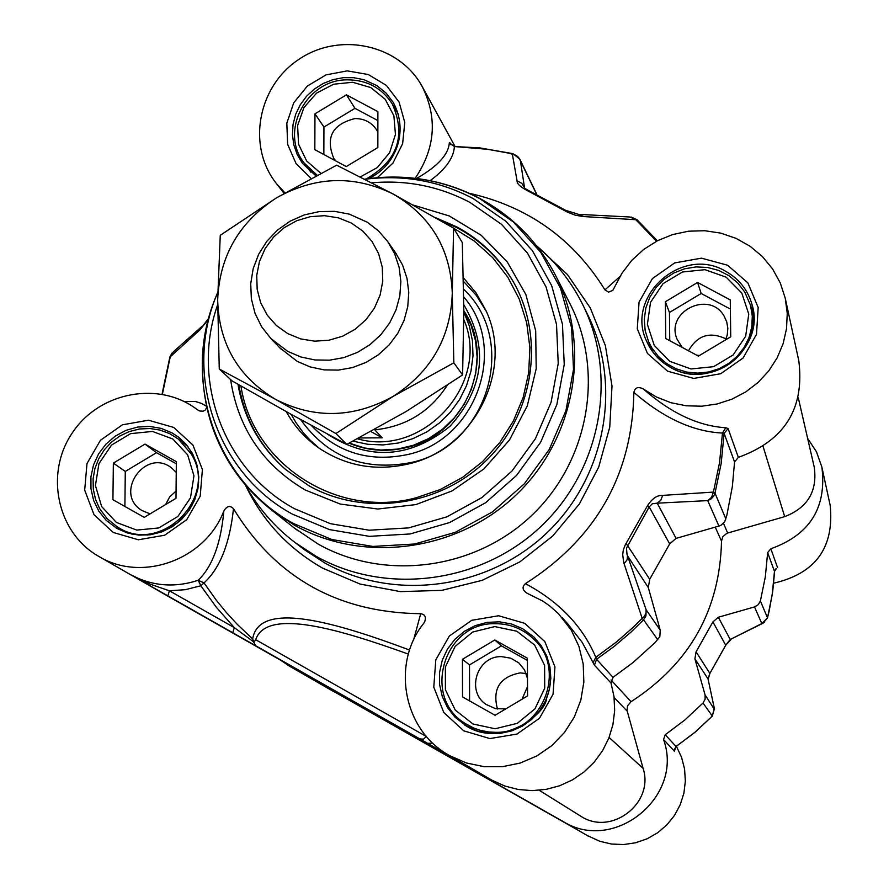 <?xml version="1.0" encoding="UTF-8"?>
<svg xmlns="http://www.w3.org/2000/svg" width="889" height="889" viewBox="0 0 889 889"><rect width="100%" height="100%" fill="white"/><g stroke="black" fill="none" stroke-linecap="round" stroke-linejoin="round"><path stroke-width="1.33" d="M469.748 768.607L505.319 788.821L469.748 768.607M479.327 774.063L499.596 785.565L479.338 774.052M484.249 776.819L509.086 790.954L484.249 776.819M714.545 709.633L705.066 694.898L705.121 699.232L703.01 703.032L684.963 719.89L665.228 734.747L663.55 739.515C684.33 796.377 614.299 853.573 563.148 821.536L289.181 665.983L280.668 660.227M705.066 694.898L694.909 658.849L708.044 678.94L714.289 708.211L712.289 716.067L714.412 708.677L708.044 678.94L709.811 673.462M767.451 617.933L761.829 623.567L730.225 639.48L725.768 645.103L709.855 673.395L696.076 651.826L694.909 658.849M696.076 651.826L712.911 621.9L725.713 645.203M763.073 623.167L730.225 639.48L718.323 617.244L712.911 621.9M718.323 617.244L754.505 606.92L761.829 623.567L764.607 622.156M807.612 438.333L816.469 451.823L821.869 467.036C826.937 507.563 809.923 534.8 770.841 548.757L767.651 552.647L765.318 576.961L760.384 600.942L758.239 604.709L754.505 606.92M323.229 685.386L354.855 703.343L323.24 685.375M379.87 717.523L414.885 737.426L379.87 717.523M540.79 808.946L501.496 786.721L540.79 808.946M401.806 730.047L456.979 761.462L401.806 730.047M577.506 829.893L317.162 682.03M481.882 775.441L525.332 800.178L481.882 775.441M587.073 835.438L599.719 841.272L611.488 844.039L623.578 844.55L635.557 842.794L647.025 838.838L657.571 832.815L666.828 824.936L674.462 815.469L680.218 804.756L683.897 793.166L685.363 781.098L684.574 768.996L681.552 757.261L676.418 746.304M331.553 690.364L335.775 692.631M773.652 583.206C815.624 573.494 834.46 547.513 830.159 505.241L822.069 467.981M663.55 739.515L674.351 751.149L674.273 750.016M676.062 746.493L665.228 734.747M775.264 569.238L776.341 568.693L774.452 571.449M776.341 568.693L774.463 571.327L772.219 594.73L767.485 617.811L760.384 600.942M708.266 679.974L708.166 679.363M272.178 655.271L228.151 630.257L272.178 655.271M259.332 647.937L235.018 634.146L259.332 647.937M256.01 646.125L223.517 627.612L256.01 646.125M377.847 147.552L346.254 166.576L314.828 149.652L314.962 113.825L346.432 94.845L377.881 111.647L377.847 147.552M377.881 120.593L354.967 108.336L323.94 127.049L323.84 154.508M346.432 94.845L354.967 108.336M314.962 113.825L323.94 127.049M377.858 132.028L376.625 129.827C371.502 122.304 364.279 118.559 354.944 118.581C332.297 124.238 325.252 137.539 333.831 158.498L335.82 160.953M366.279 178.922C397.561 160.853 406.251 135.884 392.349 104.024C381.848 87.867 366.735 79.799 346.988 79.843C306.116 79.621 279.113 131.994 304.216 163.065L317.073 175.133M320.751 173.233L306.683 161.009L298.571 144.285L297.604 125.549L303.927 107.602L316.573 93.101L333.664 84.222L352.666 82.266L370.757 87.544L385.215 99.29L393.883 115.748L395.438 134.483L389.626 152.664L377.314 167.554L360.367 176.911M698.432 356.122L665.761 338.542L665.372 301.738L697.565 282.446L730.258 299.904L730.736 336.787L698.432 356.122M730.38 309.094L701.188 293.481L669.45 312.483L669.75 340.687M697.565 282.446L701.188 293.481M665.372 301.738L669.45 312.483M725.602 339.865L727.269 334.831L727.835 328.274L726.713 321.818L724.179 316.24C709.511 289.636 664.805 311.672 677.151 339.398L682.196 347.388M696.654 355.167L699.465 355.5M726.013 338.909C709.866 331.275 697.365 335.231 688.497 350.777M651.726 347.71L658.282 356.345L666.506 363.468L676.073 368.779L686.564 372.047L697.565 373.136L708.6 371.991L719.201 368.657L728.924 363.29L737.37 356.1L744.171 347.399L749.049 337.542L751.794 326.952L752.294 316.073L750.538 305.36L744.749 292.003L737.77 283.002L728.98 275.712L718.779 270.456L707.644 267.478L696.087 266.911L684.641 268.789L673.818 273.001L664.116 279.368L655.993 287.592L649.792 297.304L645.825 308.061L644.269 319.373L645.181 330.708L648.548 341.554L651.726 347.71M654.26 345.421L647.392 324.352L650.537 302.316L663.061 283.635L682.485 271.99L704.988 269.678L726.146 277.168L741.782 293.014L748.76 314.084L745.671 336.22L733.114 355.011L713.589 366.69L690.986 368.957L669.806 361.345L654.26 345.421M144.24 517.376L112.925 499.718L113.359 463.113L145.007 444.1L176.333 461.647L176 498.318L144.24 517.376M176.311 463.802L156.486 452.69L125.282 471.437L124.893 506.463M145.007 444.1L156.486 452.69M113.359 463.113L125.282 471.437M176.233 472.392L171.533 467.87C145.496 447.378 113.414 493.351 141.829 510.464L150.063 513.875M176.066 491.061L169.666 496.918L165.576 504.574M99.624 508.619L107.202 518.776L117.081 526.699C160.009 556.092 219.294 497.562 191.057 453.712L178.245 438.988L169.588 433.599L160.009 430.065L149.852 428.509L139.54 428.987L129.461 431.498L119.993 435.921L111.503 442.1L104.324 449.79L98.735 458.702L94.945 468.481L93.101 478.76L93.289 489.139L95.49 499.229L99.624 508.619M101.624 506.508L95.423 485.516L98.957 463.614L111.514 445.1L130.605 433.632L152.475 431.443L172.844 439.01L187.657 454.846L193.958 475.837L190.49 497.84L177.9 516.453L158.709 527.966L136.739 530.088L116.359 522.421L101.624 506.508M527.566 695.909L495.073 715.278L462.524 696.92L462.436 659.305L494.817 639.969L527.388 658.216L527.566 695.909M527.399 660.427L501.407 645.87L469.503 664.916L469.592 700.91M494.817 639.969L501.407 645.87M462.436 659.305L469.503 664.916M527.488 678.429L524.532 669.906L518.865 662.927L510.753 658.171L501.452 656.615C477.093 655.849 465.725 691.264 486.15 704.466L495.484 708.655L505.752 708.911M522.043 699.199L527.521 686.608M526.199 673.54L520.143 672.895C499.785 676.918 492.217 688.964 497.451 709.022M495.54 732.314C542.323 733.803 568.093 668.839 532.989 638.424C522.321 628.579 509.719 623.667 495.162 623.711C443.722 622.122 421.253 697.954 465.747 723.79L473.648 727.991L479.982 730.247L488.794 731.991L495.54 732.314M495.129 728.758L472.992 724.002L455.246 710.067L445.4 689.731L445.367 667.028L455.124 646.436L472.748 632.012L494.762 626.589L516.853 631.234L534.645 645.07L544.601 665.383L544.724 688.153L534.967 708.855L517.254 723.357L495.129 728.758M738.337 457.357L728.091 428.565L725.757 427.753L722.479 433.054L719.523 462.758L713.411 492.095L662.705 495.384L660.805 500.218L657.238 503.174L707.711 500.607L711.178 498.862L713.789 496.006L715.012 493.173L713.411 492.095L711.567 497.362L707.711 500.607L718.923 526.077L720.979 525.232L724.724 521.699L726.913 514.987L732.347 486.583L734.558 461.958L738.337 457.357C784.598 440.744 804.767 408.551 798.811 360.767L785.498 299.382M718.923 526.077L676.085 538.378L657.238 503.174L652.382 503.752L649.192 506.919L647.536 505.63L625.2 545.001L623.322 549.913L622.7 554.569L623.711 562.548L642.169 618.333L643.547 619.833L645.959 615.866L646.114 609.743L646.059 612.977L644.436 616.166L632.946 627.49L616.666 641.814L595.808 657.338C582.806 626.367 559.337 601.797 525.399 583.64C521.843 586.962 522.388 590.163 527.021 593.219L542.835 601.12L549.869 606.042L558.448 613.654L571.238 630.079L578.928 646.359L583.195 663.927L583.851 682.041L580.85 699.987L574.327 717.012L564.526 732.425L551.869 745.582L536.856 755.939L520.109 763.084L502.329 766.707L484.238 766.685L466.581 763.018L450.067 755.85C403.662 731.303 390.66 664.216 423.831 623.167L424.664 621.811C426.32 617.088 425.009 614.388 420.708 613.71L413.507 640.224M624.078 563.726L627.067 559.903L627.512 555.769L648.314 587.585L660.249 630.157L646.114 609.743L627.034 554.403L626.467 548.169L649.192 506.919L669.684 543.901L676.085 538.378M669.684 543.901L649.703 579.284L626.156 543.446M648.314 587.585L649.703 579.284M168.732 596.663L492.028 780.231L504.719 785.976L518.22 789.476L532.155 790.621L546.113 789.365L559.681 785.754L572.46 779.886L584.084 771.93L594.219 762.117L602.553 750.738L608.843 738.114L612.921 724.646L614.666 710.689L614.021 696.687L611.021 683.019L613.021 677.362L633.179 662.416L654.871 642.769L659.838 636.691L660.249 630.157M413.507 735.536L456.213 759.828L413.507 735.536M343.865 696.043L382.592 718.034L343.865 696.043M172.944 598.908L227.373 629.69L172.944 598.908M435.51 217.638L457.268 227.128C480.693 239.908 499.185 257.799 512.742 280.802C545.035 336.053 534.722 411.951 487.961 458.868C441.422 505.997 365.135 517.309 309.061 485.85L286.036 469.859C259.921 447.045 243.897 418.519 237.974 384.304M230.595 379.525C237.974 428.087 262.844 464.914 305.194 489.983L340.176 504.041L377.858 509.03L415.919 504.585L452.001 490.961L483.849 468.981L509.464 440.022L527.277 405.895L536.2 368.713L535.689 330.797L525.844 294.492L507.297 262.011L481.238 235.307L449.289 215.96L413.407 205.115M355.2 702.366L282.902 661.183L355.2 702.366M438.355 747.971L438.521 749.56L468.07 766.318M409.607 650.059C336.853 622.822 258.966 599.564 252.676 638.947L237.207 624.3L226.395 612.565L216.305 600.219L204.025 582.895C219.905 568.404 229.718 543.679 233.485 508.719C230.095 505.196 226.895 505.93 223.861 510.942C220.883 543.501 212.338 566.604 198.225 580.273L200.825 585.773L204.025 582.895L198.225 580.273C174.477 588.051 151.852 586.162 130.361 574.583L167.899 595.919L169.388 590.785L150.385 584.229L130.172 574.472L169.499 597.108M260.255 648.57L203.503 616.244L260.255 648.57M223.861 510.942C205.548 559.525 142.451 582.651 99.39 556.758C57.24 533.444 44.383 473.781 72.253 432.965C99.401 391.671 159.587 380.425 197.502 409.829L199.869 411.018L203.114 411.174L205.148 410.173L206.681 407.618M233.485 508.719C275.634 577.683 338.042 612.677 420.708 613.71M525.399 583.64C596.119 538.534 632.279 474.77 633.879 392.36C663.405 418.052 692.931 431.61 722.479 433.054L724.124 433.399L734.558 461.958M620.089 276.401L604.942 289.881L608.554 292.125L612.81 290.392L621.989 273.223L631.79 260.344L643.769 249.387L657.527 240.697L672.617 234.574L688.542 231.207L704.788 230.718L720.812 233.14L736.092 238.374L750.116 246.264L762.418 256.565L772.585 268.923L780.275 282.946L785.231 298.159L787.243 313.306L786.532 328.608L783.142 343.61L777.153 357.867L768.763 370.913L758.206 382.37L745.804 391.893L731.958 399.172L717.079 403.995L701.621 406.217L686.052 405.773L670.862 402.684L656.493 397.039L643.38 389.026C638.191 386.371 635.024 387.482 633.879 392.36M604.942 289.881C573.105 238.585 527.677 206.337 468.659 193.135M284.958 192.846L276.612 183.79C246.686 146.607 257.577 86.533 298.826 59.407C339.576 31.526 399.205 44.361 422.086 86.333C437.721 117.592 435.421 148.252 415.174 178.3M245.108 484.649C257.688 507.508 274.412 526.866 295.281 542.712L315.928 556.203C386.059 595.786 481.26 583.384 541.29 526.132C601.52 469.103 618.411 375.058 582.162 303.471C570.838 281.157 555.658 261.955 536.623 245.875M468.192 766.385L465.291 764.696M130.272 574.527L232.751 632.735L234.329 627.634L169.388 590.785L185.279 589.696L200.825 585.773L216.538 607.509L234.329 627.634L253.698 641.914L252.676 638.947M233.718 633.279L255.487 645.636L253.698 641.914M253.776 642.491L255.699 639.713C266.667 606.998 341.587 630.157 408.373 654.093M249.331 642.147L419.841 738.892L423.453 739.17L426.409 736.525L255.699 639.713M257.643 646.836L427.587 743.337L432.799 743.148M425.553 735.447L426.431 736.537M567.415 623.478L582.184 642.336L594.463 665.205L611.021 683.019M206.37 406.229L201.659 403.473L195.369 401.439L184.256 401.584M451.012 144.774L449.323 142.751C448.556 154.486 437.644 166.399 416.563 178.467M449.323 142.751L454.379 146.541L479.66 147.874L512.864 153.641M430.12 180.7C445.689 169.177 453.768 157.786 454.379 146.541L487.705 149.308L508.252 153.041L516.109 155.331L518.543 157.375L520.432 160.798L519.798 159.142L512.997 153.675L512.32 153.975L517.065 180.856L521.721 183.267L524.488 187.546L520.432 160.798L536.478 194.035M725.757 427.753C698.321 426.009 670.862 413.096 643.38 389.026M593.13 662.572L595.808 657.338L596.563 659.271L614.288 646.336L630.99 632.101L643.547 619.833L657.804 639.78M528.21 190.346L524.91 188.412M517.065 180.856C516.865 183.679 520.321 186.946 527.421 190.657L567.571 212.227L575.239 215.171L582.884 216.527L637.069 219.783L657.338 240.797M578.461 214.382L583.995 216.605M578.672 214.371L630.045 217.005L635.846 219.772L656.526 241.219M662.705 495.384C657.282 495.029 652.226 498.44 647.536 505.63M162.031 394.16L169.866 357.067L173.566 351.633L201.881 326.452M162.387 394.238L170.266 356.789L200.058 329.752L203.47 325.118M200.058 329.752L208.437 319.273M293.892 527.677L318.129 544.079C384.959 581.75 475.704 569.582 532.511 514.675C589.518 459.98 604.764 370.168 569.327 302.46L556.381 277.035M279.968 515.12L283.458 518.531M513.631 282.346L513.286 281.757C499.74 258.777 481.271 240.908 457.879 228.14L439.11 219.716M238.808 384.781C244.519 418.386 260.044 446.567 285.38 469.303C260.033 446.556 244.508 418.375 238.774 384.759M311.35 425.453C337.509 452.79 369.568 462.491 407.551 454.557C476.26 440.044 508.608 348.377 463.725 296.893M286.28 411.663C294.559 426.709 305.805 439.077 320.029 448.801C346.888 466.225 376.28 471.292 408.218 464.002C474.237 449.49 514.242 369.991 485.905 310.461L476.182 293.037L463.402 277.768M798.278 397.761L814.213 466.981C817.613 491.117 807.768 507.663 784.687 516.642L726.902 533.256L722.757 536.712L721.524 541.157C719.846 610.198 689.686 663.705 631.057 701.688L627.534 705.81L627.056 710.444L643.103 768.352C654.571 803.245 611.132 836.527 580.717 816.158L579.661 815.502M279.746 347.788L297.248 361.39L310.217 366.935L324.096 369.88L338.387 370.102L352.533 367.579L366.035 362.412L378.358 354.8L389.06 345.021L397.727 333.431L404.039 320.473L407.762 306.638L408.773 292.437L407.018 278.413L402.584 265.066L395.627 252.909M217.672 299.849C218.816 343.632 238.074 376.792 275.457 399.317C314.506 419.163 353.766 418.163 393.238 396.327C431.132 371.769 450.812 337.376 452.279 293.126C450.59 249.076 430.943 216.071 393.349 194.124C354.322 174.9 315.373 176.133 276.523 197.847C239.152 222.061 219.539 256.065 217.672 299.849L220.261 235.307L276.523 197.847L336.675 165.187L393.349 194.124L453.579 228.14L452.279 293.126L453.834 362.812L393.238 396.327L335.909 433.554L275.457 399.317L219.261 369.002L217.672 299.849M219.261 369.002L232.085 380.914L291.092 414.33L346.754 444.4L406.184 411.474L462.602 374.925L463.825 310.65L462.302 242.564L453.579 228.14M462.602 374.925L453.834 362.812M346.754 444.4L335.909 433.554M374.558 429.609L382.237 437.821L359.034 437.977M382.237 437.821L370.946 431.587M357.478 438.799C423.82 458.157 491.306 382.403 463.814 319.629M352.989 441.155L367.846 444.3L383.092 444.922L398.316 443.011L413.074 438.599L426.953 431.821L439.577 422.864L450.567 411.974L459.635 399.461L466.503 385.693L471.003 371.035L473.004 355.911L472.448 340.754L469.359 325.974L463.825 311.995M287.714 351.355L300.849 356.978L314.928 359.956L329.408 360.178L343.765 357.634L357.445 352.4L369.946 344.676L380.803 334.764L389.604 323.018L396.027 309.894L399.828 295.87L400.861 281.48L399.105 267.245L394.627 253.721L387.604 241.386L378.414 230.829L367.335 222.25L349.344 214.138L334.431 211.338L319.173 211.615L304.194 214.938L290.103 221.183L277.479 230.084L266.844 241.275L258.632 254.298L253.187 268.622L250.72 283.658L251.354 298.793L255.054 313.395L261.688 326.863L270.978 338.642L287.714 351.355M287.769 333.631L300.726 338.92L314.65 341.165L328.841 340.254L342.565 336.22L355.144 329.274L365.946 319.751L374.402 308.161L380.114 295.059L382.77 281.135L382.248 267.078L378.592 253.598L371.969 241.375L362.745 231.018L351.366 223.05L338.42 217.849L324.541 215.683L310.428 216.649L296.793 220.694L284.291 227.617L273.568 237.063L265.144 248.576L259.432 261.588L256.732 275.434L257.177 289.436L260.744 302.905L267.267 315.162L276.435 325.574L287.769 333.631M482.494 775.797L520.976 797.711L482.494 775.797M562.87 821.38L578.061 830.215M289.181 665.983L314.928 680.796M674.351 751.149L675.973 746.549L694.954 732.258L712.311 716.045L703.01 703.032M777.531 567.571L770.841 548.757M767.651 552.647L774.463 571.327L774.308 574.727L772.708 591.452L769.096 611.321L767.496 617.866L763.118 623.156M259.155 647.937L208.682 619.177L259.155 647.937M172.133 432.943L178.633 437.244L186.801 445.189L193.057 454.757L197.114 465.525L198.78 476.993L197.958 488.639L194.713 499.929L189.168 510.353L181.578 519.42L172.31 526.721L161.765 531.911L150.452 534.756L138.873 535.134L127.572 533.022L117.048 528.522L106.247 520.376L98.812 511.153L93.634 500.451L90.967 488.783L90.934 476.737L93.523 464.891L98.623 453.834L105.98 444.089L115.214 436.143L125.905 430.376L137.506 427.076L149.463 426.398L161.198 428.387L172.133 432.943M522.643 628.69L533.867 636.991L541.245 645.736L546.679 655.838L549.913 666.872L550.824 678.374L549.346 689.864L545.557 700.821L539.612 710.811L531.766 719.379L522.343 726.169L511.764 730.891L500.474 733.336L488.961 733.414L477.704 731.114L467.192 726.546L455.079 717.256L447.534 707.633L442.289 696.576L439.599 684.608L439.588 672.317L442.244 660.283L447.445 649.103L454.935 639.291L464.358 631.334L475.259 625.6L487.105 622.378L499.351 621.822L511.386 623.956L522.643 628.69M725.291 271.078C738.792 278.568 747.682 289.67 751.972 304.382C766.262 348.61 710.811 391.627 670.662 367.479C659.805 361.479 651.87 352.889 646.836 341.698C624.567 296.793 681.863 245.231 725.291 271.078M302.427 163.32L315.828 175.789L302.427 163.32L297.204 154.553L293.826 144.896L292.425 134.717L293.048 124.393L295.67 114.314L300.193 104.858L306.449 96.368L314.195 89.167L323.14 83.51L332.964 79.632L343.298 77.665L353.744 77.687L363.923 79.688L376.892 85.611L386.082 93.078L393.271 102.457C410.407 134.361 392.782 168.943 367.335 178.956M217.649 304.727C190.668 380.625 223.906 470.525 294.47 508.697L330.43 523.688L369.135 530.211L408.629 527.899L446.867 516.842L481.905 497.584L511.92 471.114L535.378 438.788L551.08 402.273L558.225 363.468L556.514 324.341L546.046 286.903L527.41 253.032L501.596 224.395L469.937 202.403C439.366 186.323 406.684 179.789 371.891 182.801M419.841 738.892L439.433 750.072M491.706 780.042L468.236 766.407M583.528 306.249L586.984 313.272C622.778 383.959 606.12 476.771 546.691 533.044C487.472 589.529 393.527 601.753 324.296 562.67L303.905 549.358L295.281 542.712M245.942 486.172C262.933 521.254 288.458 548.557 322.518 568.082L360.078 584.062L400.461 591.618L441.811 590.363L482.205 580.328L519.732 561.959L552.647 536.089L579.395 503.952L598.719 467.047L609.754 427.109L611.999 386.026L605.398 345.688L590.307 307.972L567.46 274.579L537.945 247.009M376.98 178.044L392.938 163.098L402.628 143.707L404.773 122.438L399.105 102.124L386.393 85.422L368.324 74.543L347.299 70.864L326.063 74.876L307.394 86.022L293.714 102.857L286.825 123.182L287.636 144.34L296.059 163.576L311.006 178.345M463.78 730.847L489.895 738.57L516.931 734.081L539.49 718.256L553.058 694.253L554.947 666.861L544.813 641.547L524.699 623.322L498.629 615.755L471.748 620.3L449.334 636.046L435.788 659.894L433.788 687.153L443.767 712.478L463.78 730.847M113.159 532.422L138.373 539.779L164.643 535.234L186.723 519.698L200.203 496.251L202.403 469.592L192.924 445.022L173.677 427.42L148.507 420.219L122.393 424.82L100.446 440.277L86.989 463.558L84.688 490.106L94.012 514.687L113.159 532.422M667.583 371.18L693.753 378.425L720.723 373.724L743.137 357.978L756.506 334.32L758.173 307.505L747.849 282.858L727.613 265.255L701.499 258.166L674.673 262.922L652.404 278.59L639.058 302.082L637.28 328.786L647.448 353.444L667.583 371.18M449.912 142.785L450.39 144.007L454.357 146.185M728.091 428.565L724.124 433.399L721.179 463.48L715.012 493.173L725.88 518.998M594.463 665.205L596.563 659.271L613.021 677.362M528.555 190.646L527.421 190.657M564.471 210.449L565.748 210.515M213.138 429.076C224.995 461.713 244.597 488.794 271.967 510.33L294.237 525.077C363.512 564.104 457.679 551.413 516.665 494.417C575.861 437.644 591.718 344.476 554.992 274.312C537.656 241.641 512.809 216.472 480.427 198.803C460.08 187.946 438.399 181.123 415.396 178.322M216.36 295.793C180.778 378.236 214.86 481.093 293.581 523.554L331.73 539.49L372.813 546.435L414.73 544.001L455.335 532.289L492.528 511.853L524.388 483.749L549.28 449.434L565.926 410.674L573.494 369.468L571.638 327.941L560.514 288.214L540.712 252.265L513.297 221.894L479.682 198.569C443.722 179.767 405.417 173.299 364.768 179.156M217.761 292.337C182.745 372.524 215.794 472.848 292.459 514.164L329.508 529.611L369.391 536.345L410.085 533.967L449.501 522.588L485.605 502.741L516.531 475.459L540.701 442.144L556.87 404.517L564.237 364.523L562.459 324.218L551.658 285.636L532.455 250.742L505.852 221.25L473.215 198.603C439.388 180.878 403.306 174.433 364.968 179.256M327.252 434.032C369.146 460.958 410.062 458.38 449.99 426.287C484.116 388.149 488.717 347.588 463.791 304.616M240.941 386.004C252.665 464.18 337.398 519.109 415.93 497.84L440.077 489.606L462.547 477.382L482.66 461.513L499.796 442.5L513.431 420.908L523.165 397.416L528.699 372.735L529.888 347.61L526.699 322.807L519.243 299.06L507.763 277.101L492.606 257.554L474.259 241.019L453.257 227.951M349.077 443.189C367.524 450.834 386.637 452.301 406.417 447.578C465.436 434.877 496.907 359.367 463.825 310.761M300.638 419.597C327.663 457.202 364.501 471.514 411.14 462.536C487.683 446.611 519.243 341.065 463.625 289.236M486.261 311.283L476.215 295.27L463.48 281.357M291.159 414.374L295.904 422.564L303.338 432.743L309.705 439.766L319.129 448.178M763.106 446.522L784.687 516.642M723.479 523.299L727.646 533.011M715.234 527.133L721.524 541.157M611.043 679.985L631.057 701.688M614.132 697.554L627.234 711.211M609.109 737.459L643.103 768.352M374.802 429.832C405.862 426.587 429.976 411.785 447.145 385.448M521.399 797.922L453.412 759.306M315.095 680.896L332.453 690.886M674.229 749.883L676.018 746.571L694.987 732.292L712.333 716.09M563.148 821.536L588.674 836.371M708.155 679.329L709.878 673.451L725.78 645.158L731.303 639.158M292.114 666.55L208.315 618.933M398.428 114.325L392.682 104.58M310.861 172.188L304.216 163.065M753.828 317.74L750.738 306.127M653.215 352.544L648.548 341.554M187.923 446.611L178.911 439.51M126.827 532.778L117.081 526.699M542.657 647.903L534.045 639.458M475.782 730.469L465.747 723.79M179.322 437.788L186.123 444.389L192.046 452.912L196.191 462.502L198.369 472.815L198.58 482.594L197.414 490.706L195.069 498.596L191.58 506.085L187.046 513.02L177.489 522.832L163.42 531.144L147.741 535L131.816 534.089L115.581 527.655M534.945 638.058L533.867 636.991C550.569 655.893 554.814 676.34 546.579 698.354C545.835 714.256 501.807 747.871 467.181 726.546L464.569 724.968M752.172 305.183L751.972 304.382C762.106 361.623 704.221 387.748 670.606 367.401L664.116 363.29L656.526 356.5L651.759 350.544L646.836 341.698M393.616 103.035L393.271 102.457M130.983 574.939L99.39 556.758M255.487 645.636L257.488 646.736M427.598 743.337L438.521 749.56M567.715 623.811L562.048 617.522M492.028 780.231L450.067 755.85M454.89 146.196L422.597 87.255M284.069 193.369L276.612 183.79M536.689 194.135L519.798 159.142L512.997 153.675M578.617 214.393L565.604 210.315M528.355 190.402L565.504 210.249M637.002 219.727L631.212 217.072M657.371 240.775L637.069 219.783M172.088 352.989L169.888 356.956M203.381 325.207L208.759 318.106M296.648 529.855L271.967 510.33C221.805 468.803 198.803 415.441 202.959 350.244M438.966 219.627C471.003 231.696 495.773 252.409 513.286 281.757L512.742 280.802M349.233 443.111L364.746 448.023L380.981 450.045L397.416 449.112L413.507 445.233L428.709 438.533L442.522 429.243L454.49 417.663L464.214 404.184L471.37 389.249L475.715 373.358L477.126 357.045L475.559 340.843L471.07 325.296L463.825 310.894M580.717 816.158L539.223 790.288M396.483 254.132L388.349 242.453M280.824 348.91L270.978 338.642"/></g></svg>
